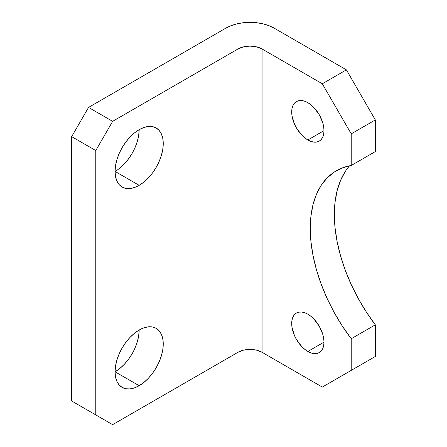 <?xml version="1.0" encoding="UTF-8"?>
<svg xmlns="http://www.w3.org/2000/svg" width="447" height="447" viewBox="0 0 447 447"><rect width="100%" height="100%" fill="white"/><g stroke="black" fill="none" stroke-linecap="round" stroke-linejoin="round"><path stroke-width="0.67" d="M307.849 139.978A22.836 13.181 60 0 1 292.93 119.857A22.836 13.181 60 0 1 296.428 101.558A22.836 13.181 60 0 1 307.849 102.687L304.698 101.229L301.669 100.541L298.875 100.653L296.428 101.558L294.422 103.223L292.93 105.587L292.008 108.554L291.701 112.013L292.008 115.829L294.422 123.942L296.428 127.926L301.669 134.994L304.698 137.799L307.849 139.978L310.995 141.436L314.023 142.124L316.817 142.017L319.264 141.107L321.27 139.442L322.762 137.084L323.684 134.111L323.991 130.658L307.849 139.978L323.991 130.658L323.684 126.842L322.762 122.813L319.264 114.739L314.023 107.677L310.995 104.866L307.849 102.687A22.836 13.181 60 0 1 322.762 122.813A22.836 13.181 60 0 1 319.264 141.107A22.836 13.181 60 0 1 307.849 139.978M307.849 351.465A22.836 13.181 60 0 1 292.93 331.344A22.836 13.181 60 0 1 296.428 313.045A22.836 13.181 60 0 1 307.849 314.174L304.698 312.716L301.669 312.028L298.875 312.14L296.428 313.045L294.422 314.71L292.93 317.074L292.008 320.041L291.701 323.499L292.008 327.316L294.422 335.429L296.428 339.413L301.669 346.481L304.698 349.286L307.849 351.465L310.995 352.923L314.023 353.611L316.817 353.504L319.264 352.594L321.27 350.929L322.762 348.571L323.684 345.604L323.991 342.145L307.849 351.465L323.991 342.145L323.684 338.329L322.762 334.3L319.264 326.226L314.023 319.164L310.995 316.353L307.849 314.174A22.836 13.181 60 0 1 322.762 334.3A22.836 13.181 60 0 1 319.264 352.594A22.836 13.181 60 0 1 307.849 351.465M132.094 353.789L128.445 359.36L124.277 364.339L119.757 368.529L115.052 371.781A34.084 19.679 120 0 0 139.151 330.037A34.084 19.679 -60 0 1 156.193 328.349A34.084 19.679 -60 0 1 161.417 355.661A34.084 19.679 -60 0 1 139.151 385.694L115.052 371.781L139.151 385.694L143.856 382.442L148.376 378.251L152.544 373.273L156.193 367.702L159.193 361.757L161.417 355.661L162.792 349.649L163.25 343.95L162.792 338.792L161.417 334.362L159.193 330.836L156.193 328.349L152.544 326.997L148.376 326.83L143.856 327.858L139.151 330.037L138.693 335.736L137.318 341.748L135.095 347.844M115.052 171.424L139.151 185.337A34.084 19.679 -60 0 1 122.115 187.025A34.084 19.679 -60 0 1 116.89 159.713A34.084 19.679 -60 0 1 139.151 129.68L134.452 132.932L129.932 137.123L125.763 142.101L122.115 147.672L119.114 153.617L116.89 159.713L115.516 165.725L115.052 171.424A34.084 19.679 120 0 0 139.151 129.68A34.084 19.679 -60 0 1 156.193 127.993A34.084 19.679 -60 0 1 161.417 155.305A34.084 19.679 -60 0 1 139.151 185.337L115.052 171.424L115.516 176.582L116.89 181.013L119.114 184.538L122.115 187.025L125.763 188.377L129.932 188.545L134.452 187.517L139.151 185.337L143.856 182.085L148.376 177.895L152.544 172.916L156.193 167.346L159.193 161.401L161.417 155.305L162.792 149.292L163.25 143.593L162.792 138.436L161.417 134.005L159.193 130.479L156.193 127.993L152.544 126.641L148.376 126.473L143.856 127.501L139.151 129.68L138.693 135.38L137.318 141.392L135.095 147.488L132.094 153.433L128.445 159.003L124.277 163.982M349.582 165.798A126.099 72.805 -120 0 0 375.324 324.829L351.225 338.742A126.099 72.805 60 0 1 336.373 170.743A126.099 72.805 60 0 1 351.225 165.496L375.324 151.583L351.225 165.496L351.225 133.854L375.324 119.941L375.324 151.583L375.324 119.941L346.403 69.855L322.304 83.768L262.059 48.986L262.059 352.297L322.304 387.085L375.324 356.471L322.304 387.085L262.059 352.297L262.059 48.986L322.304 83.768L351.225 133.854L351.225 165.496L342.251 167.932L334.166 172.106L327.103 177.967L321.164 185.416L316.448 194.344L313.029 204.603L310.95 216.035L310.257 228.467L310.95 241.704L313.029 255.533L316.448 269.748L321.164 284.119L327.103 298.423L334.166 312.442L342.251 325.952L351.225 338.742L351.225 370.39L322.304 387.085L375.324 356.471L351.225 370.39L351.225 338.742L375.324 324.829L375.324 356.471L375.324 324.829L366.35 312.04L358.265 298.529L351.202 284.51L345.263 270.2L340.547 255.835L337.127 241.62L335.049 227.791L334.356 214.554L335.049 202.122L337.127 190.69L340.547 180.432L345.263 171.503M346.403 69.855L274.106 28.111L346.403 69.855L375.324 119.941L351.225 133.854L322.304 83.768L346.403 69.855M88.545 107.42L71.676 136.637L71.676 400.998L112.644 424.65L71.676 400.998L71.676 136.637L95.775 150.55L95.775 414.911L95.775 150.55L112.644 121.333L237.96 48.986L237.96 352.297L112.644 424.65L71.676 400.998L112.644 424.65L237.96 352.297L237.96 48.986L112.644 121.333L88.545 107.42L225.908 28.111L88.545 107.42L112.644 121.333L95.775 150.55L71.676 136.637L88.545 107.42M139.151 330.037L134.452 333.289L129.932 337.479L125.763 342.458L122.115 348.029L119.114 353.974L116.89 360.07L115.516 366.082L115.052 371.775L115.516 376.938L116.89 381.369L119.114 384.895L122.115 387.381L125.763 388.734L129.932 388.896L134.452 387.873L139.151 385.694A34.084 19.679 -60 0 1 122.115 387.381A34.084 19.679 -60 0 1 116.89 360.07A34.084 19.679 -60 0 1 139.151 330.037M262.059 48.986L256.528 46.851L250.007 46.102L243.486 46.851L237.96 48.986A17.042 9.84 180 0 1 262.059 48.986M225.908 28.111L231.077 25.663L236.966 23.847L243.358 22.73L250.007 22.35L256.656 22.73L263.054 23.847L268.943 25.663L274.106 28.111A34.084 19.679 180 0 0 225.908 28.111M262.059 352.297L256.528 350.169L250.007 349.42L243.486 350.169L237.96 352.297A17.042 9.84 0 0 1 262.059 352.297"/></g></svg>
